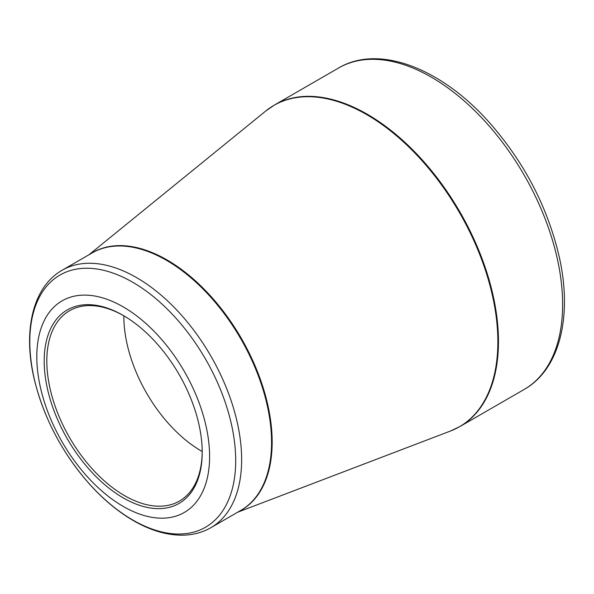 <?xml version="1.0" encoding="UTF-8"?>
<svg xmlns="http://www.w3.org/2000/svg" width="594" height="594" viewBox="0 0 594 594"><rect width="100%" height="100%" fill="white"/><g stroke="black" fill="none" stroke-linecap="round" stroke-linejoin="round"><path stroke-width="0.89" d="M123.203 306.883A122.186 70.545 60 0 1 198.025 499.732A122.186 70.545 60 0 1 48.381 413.335A122.186 70.545 60 0 1 123.203 306.883M123.203 497.869A111.724 64.501 60 0 1 44.201 361.041A111.724 64.501 60 0 1 123.203 315.429A111.724 64.501 60 0 1 202.205 452.257A111.724 64.501 60 0 1 123.203 497.869M123.856 315.808A109.875 63.439 -120 0 0 69.572 310.736A109.875 63.439 -120 0 0 52.732 398.782A109.875 63.439 -120 0 0 124.51 495.611A109.875 63.439 -120 0 0 179.447 501.054A109.875 63.439 -120 0 0 202.198 451.499A109.875 63.439 60 0 1 123.856 315.808M274.435 105.034A185.588 107.15 60 0 1 460.031 212.184A185.588 107.15 60 0 1 460.031 426.485L524.183 389.449A185.588 107.15 -120 0 0 524.183 175.148A185.588 107.15 -120 0 0 338.595 67.998L274.435 105.034L265.741 111.026A185.536 107.12 -120 0 1 366.669 114.59A185.536 107.12 -120 0 1 490.065 285.877A185.536 107.12 -120 0 1 450.49 431.021L460.031 426.485M90.719 253.749A148.708 85.855 60 0 1 167.011 259.934A148.708 85.855 60 0 1 264.679 392.768A148.708 85.855 60 0 1 239.375 511.226M62.192 270.218A148.656 85.826 60 0 1 136.523 277.584A148.656 85.826 60 0 1 233.635 408.575A148.656 85.826 60 0 1 210.848 527.702L240.778 510.424A148.656 85.826 -120 0 0 263.558 391.305A148.656 85.826 -120 0 0 166.446 260.306A148.656 85.826 -120 0 0 92.122 252.94L62.192 270.218C32.67 286.902 22.617 331.044 34.393 379.722C43.971 418.466 62.385 453.304 89.627 484.236C103.453 499.569 118.058 511.701 133.442 520.641C151.188 530.873 168.228 535.706 184.556 535.135C194.186 534.704 202.948 532.231 210.848 527.702M132.752 520.002A145.582 84.051 -120 0 0 235.692 460.565A145.582 84.051 -120 0 0 132.752 282.269A145.582 84.051 -120 0 0 29.811 341.706A145.582 84.051 -120 0 0 132.752 520.002M237.622 512.243L450.49 431.021M88.966 254.759L265.741 111.026M524.183 389.449C559.86 369.327 572.727 316.105 559.169 256.556C547.542 206.912 524.235 162.199 489.248 122.401C441.134 68.08 378.749 44.03 338.595 67.998"/></g></svg>
